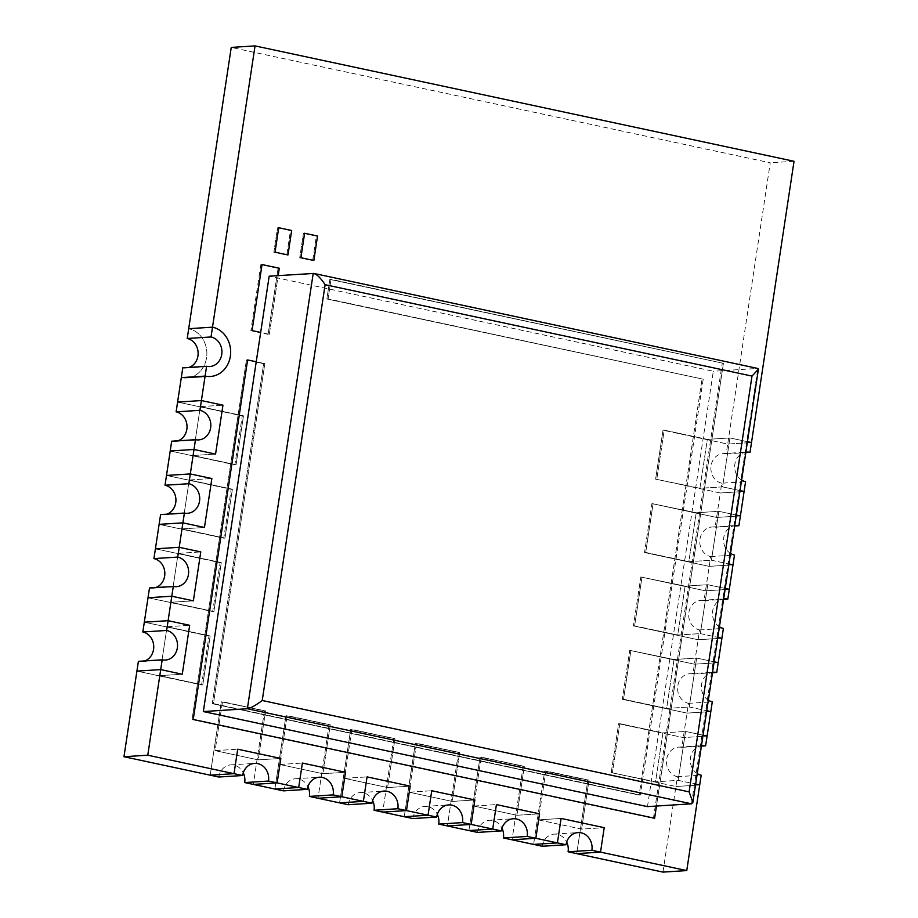 <?xml version="1.0" encoding="UTF-8"?>
<svg xmlns="http://www.w3.org/2000/svg" width="918" height="918" viewBox="0 0 918 918"><rect width="100%" height="100%" fill="white"/><g stroke="black" fill="none" stroke-linecap="round" stroke-linejoin="round"><path stroke-width="0.69" stroke-dasharray="4.59 3.44" d="M647.465 806.624L713.309 371.251L269.181 276.18M313.21 273.38L757.339 368.451L713.309 371.251M691.495 803.812L757.866 368.474M273.839 252.266L287.965 254.952L286.783 255.032L290.478 230.567L291.672 230.498L277.546 227.802L290.478 230.567L286.783 255.032L273.839 252.266L277.546 227.802L273.839 252.266M299.716 257.797L313.841 260.494L312.648 260.563L316.354 236.11L317.536 236.029L303.41 233.344L316.354 236.11L312.648 260.563L299.716 257.797L303.41 233.344L299.716 257.797M269.295 334.278L278.165 275.607L269.295 334.278L268.102 334.359L278.097 268.32L279.279 268.24L260.85 264.625L262.032 264.556L260.85 264.625L250.855 330.664L268.102 334.359L278.097 268.32L260.85 264.625L250.855 330.664L269.295 334.278M256.237 361.784L264.854 363.631L213.435 703.613L640.328 794.988L703.211 379.191L328.07 298.889L331.031 279.324L329.837 279.393L723.418 363.321L331.031 279.324L328.07 298.889L326.877 298.97L329.837 279.393L723.418 363.321L656.462 806.05L723.418 363.321L329.837 279.393L326.877 298.97L703.211 379.191L326.877 298.97L703.211 379.191L640.328 794.988L639.135 795.068L702.018 379.272L639.135 795.068L212.253 703.681L639.135 795.068L212.253 703.681L213.435 703.613L264.854 363.631L263.661 363.712L212.253 703.681L263.661 363.712L264.854 363.631L256.237 361.784M246.414 360.017L263.661 363.712L246.414 360.017L247.608 359.936L246.414 360.017L192.046 719.563L654.614 818.248L653.421 818.328L722.225 363.39L653.421 818.328L192.046 719.563L246.414 360.017M344.457 778.338L367.062 776.892L344.457 778.338L387.568 787.564L410.185 786.129L387.568 787.564L394.969 738.646L387.568 787.564L344.457 778.338L351.846 729.42L393.776 738.726L382.68 812.109L393.776 738.726L394.969 738.646L350.665 729.5L339.568 802.871L350.665 729.5L394.969 738.646L351.846 729.42L344.457 778.338M279.772 764.487L302.389 763.053L279.772 764.487L322.895 773.725L345.501 772.279L322.895 773.725L330.296 724.807L322.895 773.725L279.772 764.487L287.173 715.581L329.103 724.887L318.007 798.258L329.103 724.887L330.296 724.807L285.98 715.65L274.884 789.032L285.98 715.65L330.296 724.807L287.173 715.581L279.772 764.487M215.099 750.649L237.705 749.203L215.099 750.649L258.21 759.875L280.828 758.44L258.21 759.875L265.612 710.957L258.21 759.875L215.099 750.649L222.489 701.731L264.418 711.037L253.322 784.408L264.418 711.037L265.612 710.957L221.307 701.811L210.211 775.182L221.307 701.811L265.612 710.957L222.489 701.731L215.099 750.649M662.957 872.1L675.912 786.496L611.227 772.646L618.629 723.728L683.302 737.579L707.101 736.064L683.302 737.579L618.629 723.728L611.227 772.646L655.544 781.803L662.934 732.885L619.822 723.659L612.421 772.577L619.822 723.659L662.934 732.885L655.544 781.803L611.227 772.646L675.912 786.496L677.392 776.708A14.94 13.116 -93.6 0 1 666.502 761.056A14.94 13.116 -93.6 0 1 678.654 747.126A14.94 13.116 -93.6 0 1 681.822 747.355L688.489 703.337A14.94 13.116 -93.6 0 1 677.599 687.685A14.94 13.116 -93.6 0 1 689.751 673.743A14.94 13.116 -93.6 0 1 692.929 673.984L699.585 629.955A14.94 13.116 -93.6 0 1 688.695 614.303A14.94 13.116 -93.6 0 1 700.847 600.372A14.94 13.116 -93.6 0 1 704.026 600.613L710.681 556.583A14.94 13.116 -93.6 0 1 699.791 540.931A14.94 13.116 -93.6 0 1 711.943 527.001A14.94 13.116 -93.6 0 1 715.122 527.23L720.297 492.989L655.613 479.139L699.929 488.296L707.33 439.378L664.207 430.152L656.806 479.07L664.207 430.152L707.33 439.378L699.929 488.296L722.535 486.861L740.034 490.602L722.535 486.861L729.936 437.943L722.535 486.861L699.929 488.296L655.613 479.139L663.014 430.221L727.699 444.071L751.498 442.556L727.699 444.071L770.236 162.796L231.244 47.415M707.33 439.378L729.936 437.943L747.436 441.684L729.936 437.943L707.33 439.378M409.13 792.188L431.747 790.742L409.13 792.188L452.253 801.414L474.858 799.968L452.253 801.414L459.654 752.496L452.253 801.414L409.13 792.188L416.531 743.27L458.461 752.576L447.364 825.948L458.461 752.576L459.654 752.496L415.338 743.339L404.241 816.722L415.338 743.339L459.654 752.496L416.531 743.27L409.13 792.188M473.814 806.027L496.42 804.593L473.814 806.027L516.937 815.264L539.543 813.818L516.937 815.264L524.327 766.346L516.937 815.264L473.814 806.027L481.216 757.109L523.145 766.415L512.037 839.798L523.145 766.415L524.327 766.346L480.022 757.189L468.926 830.56L480.022 757.189L524.327 766.346L481.216 757.109L473.814 806.027M696.223 512.76L688.833 561.678L711.439 560.232L728.938 563.973L711.439 560.232L718.84 511.315L711.439 560.232L688.833 561.678L644.516 552.521L651.918 503.603L716.602 517.442L740.401 515.927L716.602 517.442L651.918 503.603L696.223 512.76L718.84 511.315L736.339 515.067L718.84 511.315L696.223 512.76L651.918 503.603L644.516 552.521L709.201 566.36L733 564.845L709.201 566.36L644.516 552.521L645.71 552.441L653.111 503.523L645.71 552.441L688.833 561.678L696.223 512.76M685.126 586.132L677.736 635.049L700.342 633.604L717.842 637.356L700.342 633.604L707.744 584.697L700.342 633.604L677.736 635.049L633.42 625.892L640.821 576.974L705.506 590.825L729.305 589.31L705.506 590.825L640.821 576.974L685.126 586.132L707.744 584.697L725.243 588.438L707.744 584.697L685.126 586.132L640.821 576.974L633.42 625.892L698.105 639.743L721.904 638.228L698.105 639.743L633.42 625.892L634.613 625.824L642.015 576.906L634.613 625.824L677.736 635.049L685.126 586.132M674.03 659.514L666.64 708.432L689.246 706.986L706.745 710.727L689.246 706.986L696.647 658.068L689.246 706.986L666.64 708.432L622.324 699.275L629.725 650.357L694.398 664.196L718.197 662.681L694.398 664.196L629.725 650.357L674.03 659.514L696.647 658.068L714.147 661.809L696.647 658.068L674.03 659.514L629.725 650.357L622.324 699.275L687.008 713.114L710.807 711.599L687.008 713.114L622.324 699.275L623.517 699.195L630.918 650.277L623.517 699.195L666.64 708.432L674.03 659.514M662.934 732.885L685.551 731.439L678.15 780.357L695.649 784.11L678.15 780.357L655.544 781.803L678.15 780.357L685.551 731.439L703.05 735.192L685.551 731.439L662.934 732.885M167.065 626.742L189.67 625.296L167.065 626.742L159.663 675.659L182.269 674.214L159.663 675.659L202.786 684.885L159.663 675.659L167.065 626.742L210.176 635.967L208.994 636.048L201.593 684.966L136.908 671.115L202.786 684.885L201.593 684.966L208.994 636.048L144.31 622.197L210.176 635.967L202.786 684.885L210.176 635.967L167.065 626.742M178.161 553.359L200.767 551.925L178.161 553.359L170.759 602.277L193.365 600.842L170.759 602.277L213.883 611.514L170.759 602.277L178.161 553.359L221.284 562.596L220.091 562.665L212.689 611.583L148.016 597.744L213.883 611.514L212.689 611.583L220.091 562.665L155.406 548.826L221.284 562.596L213.883 611.514L221.284 562.596L178.161 553.359M189.257 479.988L211.863 478.542L189.257 479.988L181.856 528.906L204.462 527.46L181.856 528.906L224.979 538.132L181.856 528.906L189.257 479.988L232.38 489.214L231.187 489.294L223.785 538.212L159.112 524.362L224.979 538.132L223.785 538.212L231.187 489.294L166.502 475.444L232.38 489.214L224.979 538.132L232.38 489.214L189.257 479.988M200.353 406.605L222.959 405.171L200.353 406.605L192.952 455.523L215.569 454.089L192.952 455.523L236.075 464.76L192.952 455.523L200.353 406.605L243.477 415.843L242.283 415.911L234.882 464.829L170.209 450.99L236.075 464.76L234.882 464.829L242.283 415.911L177.599 402.073L243.477 415.843L236.075 464.76L243.477 415.843L200.353 406.605M721.778 483.201A14.94 13.116 -93.6 0 1 710.888 467.56A14.94 13.116 -93.6 0 1 723.04 453.618A14.94 13.116 -93.6 0 1 726.218 453.859L727.699 444.071L663.014 430.221L664.207 430.152L663.014 430.221L655.613 479.139L720.297 492.989L744.096 491.474L720.297 492.989L721.778 483.201L745.577 481.686M794.036 161.281L770.236 162.796M576.722 853.637L587.818 780.266L544.695 771.028L589.012 780.185L581.61 829.103L604.216 827.669L581.61 829.103L538.487 819.877L561.105 818.431L538.487 819.877L545.889 770.959L544.695 771.028L533.599 844.411L544.695 771.028L589.012 780.185L587.818 780.266L576.722 853.637M181.305 377.608A24.901 21.86 86.4 0 0 186.583 377.998A24.901 21.86 86.4 0 0 206.848 354.773A24.901 21.86 86.4 0 0 188.695 328.69A24.901 21.86 86.4 0 1 206.848 354.773A24.901 21.86 86.4 0 1 186.583 377.998L210.383 376.483L186.583 377.998A24.901 21.86 86.4 0 1 181.305 377.608M675.912 786.496L699.711 784.982L675.912 786.496M182.785 367.831A14.94 13.116 86.4 0 0 185.952 368.061A14.94 13.116 86.4 0 0 189.062 367.429M171.689 441.202A14.94 13.116 86.4 0 0 174.856 441.443A14.94 13.116 86.4 0 0 177.966 440.801M160.593 514.585A14.94 13.116 86.4 0 0 163.76 514.814A14.94 13.116 86.4 0 0 166.869 514.183M149.496 587.956A14.94 13.116 86.4 0 0 152.663 588.197A14.94 13.116 86.4 0 0 155.773 587.554M138.388 661.327A14.94 13.116 86.4 0 0 141.567 661.568A14.94 13.116 86.4 0 0 144.677 660.937M677.392 776.708L701.191 775.194M681.822 747.355L701.398 746.116M697.244 773.587A14.94 13.116 -93.6 0 1 690.474 757.752A14.94 13.116 -93.6 0 1 701.455 745.714M688.489 703.337L712.288 701.822M692.929 673.984L712.494 672.733M708.34 700.205A14.94 13.116 -93.6 0 1 701.57 684.369A14.94 13.116 -93.6 0 1 712.552 672.343M699.585 629.955L723.384 628.44M704.026 600.613L723.591 599.362M719.437 626.833A14.94 13.116 -93.6 0 1 712.666 610.998A14.94 13.116 -93.6 0 1 723.648 598.961M710.681 556.583L734.48 555.069M715.122 527.23L734.687 525.98M730.533 553.451A14.94 13.116 -93.6 0 1 723.763 537.615A14.94 13.116 -93.6 0 1 734.744 525.589M726.218 453.859L745.783 452.608M741.629 480.08A14.94 13.116 -93.6 0 1 734.859 464.244A14.94 13.116 -93.6 0 1 745.841 452.207M218.828 777.03A14.94 13.116 -93.6 0 1 230.82 764.889A14.94 13.116 -93.6 0 1 243.27 772.83M538.487 819.877L581.61 829.103L589.012 780.185L545.889 770.959L538.487 819.877M542.228 846.258A14.94 13.116 -93.6 0 1 554.208 834.118A14.94 13.116 -93.6 0 1 566.67 842.047M477.544 832.408A14.94 13.116 -93.6 0 1 489.535 820.267A14.94 13.116 -93.6 0 1 501.985 828.208M412.87 818.569A14.94 13.116 -93.6 0 1 424.85 806.417A14.94 13.116 -93.6 0 1 437.312 814.358M348.186 804.719A14.94 13.116 -93.6 0 1 360.177 792.578A14.94 13.116 -93.6 0 1 372.628 800.519M283.513 790.868A14.94 13.116 -93.6 0 1 295.493 778.728A14.94 13.116 -93.6 0 1 307.943 786.669M185.952 368.061L209.752 366.546M174.856 441.443L198.655 439.917M163.76 514.814L187.559 513.3M152.663 588.197L176.463 586.671M141.567 661.568L165.366 660.053M678.654 747.126L702.454 745.611M689.751 673.743L713.55 672.228M700.847 600.372L724.646 598.857M711.943 527.001L735.743 525.475M723.04 453.618L746.839 452.104M230.82 764.889L254.619 763.374M554.208 834.118L578.007 832.592M489.535 820.267L513.334 818.753M424.85 806.417L448.65 804.902M360.177 792.578L383.976 791.064M295.493 778.728L319.292 777.213"/><path stroke-width="1.38" d="M203.337 711.553L647.465 806.624L691.495 803.812L247.367 708.742L203.337 711.553L269.181 276.18L313.887 273.438L757.866 368.474L758.394 369.231L751.991 376.082L325.11 284.706L262.227 700.503C255.835 705.311 250.878 708.053 247.367 708.742L313.21 273.38C316.526 273.931 320.497 277.706 325.11 284.706M262.227 700.503L689.108 791.878L692.895 802.321L691.495 803.812M275.033 252.186L287.965 254.952L291.672 230.498L278.728 227.721L291.672 230.498L287.965 254.952L275.033 252.186L278.728 227.721L275.033 252.186M300.909 257.728L313.841 260.494L317.536 236.029L304.604 233.264L317.536 236.029L313.841 260.494L300.909 257.728L304.604 233.264L300.909 257.728M278.165 275.607L279.279 268.24L262.032 264.556L252.048 330.595L260.666 332.442L252.048 330.595L262.032 264.556L279.279 268.24L278.165 275.607M247.608 359.936L256.237 361.784L247.608 359.936L193.228 719.482L654.614 818.248L656.462 806.05L654.614 818.248L193.228 719.482L247.608 359.936M307.943 786.669A14.94 13.116 -93.6 0 1 309.377 796.411L318.007 798.258L341.806 796.744L363.367 801.357L367.062 776.892L410.185 786.129L406.479 810.583L428.04 815.207L431.747 790.742L474.858 799.968L471.163 824.433L492.725 829.046L496.42 804.593L539.543 813.818L535.837 838.272L557.398 842.896L561.105 818.431L604.216 827.669L600.521 852.122L686.756 870.585L701.191 775.194A14.94 13.116 -93.6 0 1 697.244 773.587M243.27 772.83A14.94 13.116 -93.6 0 1 244.704 782.572L253.322 784.408L277.121 782.893L298.683 787.506L302.389 763.053L345.501 772.279L341.806 796.744L345.501 772.279L302.389 763.053L298.683 787.506L307.312 789.354A14.94 13.116 -93.6 0 1 319.292 777.213A14.94 13.116 -93.6 0 1 333.177 794.896L341.806 796.744L318.007 798.258L339.568 802.871L363.367 801.357L371.985 803.204A14.94 13.116 -93.6 0 1 383.976 791.064A14.94 13.116 -93.6 0 1 397.861 808.735L406.479 810.583L410.185 786.129L367.062 776.892L363.367 801.357L339.568 802.871L348.186 804.719L371.985 803.204M189.062 367.429A14.94 13.116 86.4 0 0 198.093 352.317A14.94 13.116 86.4 0 0 187.226 338.478L211.025 336.963A14.94 13.116 86.4 0 1 221.915 352.604A14.94 13.116 86.4 0 1 209.752 366.546A14.94 13.116 86.4 0 1 206.584 366.305L182.785 367.831L181.305 377.608L205.104 376.093L201.398 400.558L222.959 405.171L215.569 454.089L194.008 449.464L190.301 473.929L211.863 478.542L204.462 527.46L182.911 522.847L179.205 547.3L200.767 551.925L193.365 600.842L171.815 596.218L168.109 620.683L189.67 625.296L182.269 674.214L160.707 669.601L147.764 755.204L234.01 773.667L237.705 749.203L280.828 758.44L277.121 782.893L280.828 758.44L237.705 749.203L234.01 773.667L242.627 775.515A14.94 13.116 -93.6 0 1 254.619 763.374A14.94 13.116 -93.6 0 1 268.504 781.046L277.121 782.893L253.322 784.408L274.884 789.032L298.683 787.506L274.884 789.032L283.513 790.868L307.312 789.354M695.649 784.11L699.711 784.982L695.649 784.11M701.398 746.116L705.621 745.841L707.101 736.064L703.05 735.192L707.101 736.064L712.288 701.822A14.94 13.116 -93.6 0 1 708.34 700.205M706.745 710.727L710.807 711.599L706.745 710.727M712.494 672.733L716.729 672.469L718.197 662.681L714.147 661.809L718.197 662.681L723.384 628.44A14.94 13.116 -93.6 0 1 719.437 626.833M717.842 637.356L721.904 638.228L717.842 637.356M723.591 599.362L727.825 599.087L729.305 589.31L725.243 588.438L729.305 589.31L734.48 555.069A14.94 13.116 -93.6 0 1 730.533 553.451M728.938 563.973L733 564.845L728.938 563.973M734.687 525.98L738.921 525.716L740.401 515.927L736.339 515.067L740.401 515.927L745.577 481.686A14.94 13.116 -93.6 0 1 741.629 480.08M740.034 490.602L744.096 491.474L740.034 490.602M745.783 452.608L750.017 452.333L751.498 442.556L747.436 441.684L751.498 442.556L794.036 161.281L255.043 45.9L211.025 336.963M206.584 366.305L205.104 376.093A24.901 21.86 86.4 0 0 210.383 376.483A24.901 21.86 86.4 0 0 230.647 353.258A24.901 21.86 86.4 0 0 212.494 327.175L188.695 328.69L212.494 327.175A24.901 21.86 86.4 0 1 230.647 353.258A24.901 21.86 86.4 0 1 210.383 376.483A24.901 21.86 86.4 0 1 205.104 376.093L181.305 377.608L177.599 402.073L201.398 400.558L199.917 410.335L176.118 411.849A14.94 13.116 86.4 0 1 186.997 425.688A14.94 13.116 86.4 0 1 177.966 440.801M199.917 410.335A14.94 13.116 86.4 0 1 210.807 425.986A14.94 13.116 86.4 0 1 198.655 439.917A14.94 13.116 86.4 0 1 195.488 439.688L171.689 441.202L170.209 450.99L194.008 449.464L215.569 454.089L222.959 405.171L201.398 400.558L177.599 402.073L176.118 411.849M195.488 439.688L194.008 449.464L170.209 450.99L166.502 475.444L190.301 473.929L188.821 483.717L165.022 485.232A14.94 13.116 86.4 0 1 175.9 499.071A14.94 13.116 86.4 0 1 166.869 514.183M188.821 483.717A14.94 13.116 86.4 0 1 199.711 499.358A14.94 13.116 86.4 0 1 187.559 513.3A14.94 13.116 86.4 0 1 184.392 513.059L160.593 514.585L159.112 524.362L182.911 522.847L204.462 527.46L211.863 478.542L190.301 473.929L166.502 475.444L165.022 485.232M184.392 513.059L182.911 522.847L159.112 524.362L155.406 548.826L179.205 547.3L177.725 557.088L153.926 558.603A14.94 13.116 86.4 0 1 164.804 572.442A14.94 13.116 86.4 0 1 155.773 587.554M177.725 557.088A14.94 13.116 86.4 0 1 188.615 572.74A14.94 13.116 86.4 0 1 176.463 586.671A14.94 13.116 86.4 0 1 173.295 586.441L149.496 587.956L148.016 597.744L171.815 596.218L193.365 600.842L200.767 551.925L179.205 547.3L155.406 548.826L153.926 558.603M173.295 586.441L171.815 596.218L148.016 597.744L144.31 622.197L168.109 620.683L166.628 630.459L142.829 631.986A14.94 13.116 86.4 0 1 153.708 645.824A14.94 13.116 86.4 0 1 144.677 660.937M166.628 630.459A14.94 13.116 86.4 0 1 177.518 646.111A14.94 13.116 86.4 0 1 165.366 660.053A14.94 13.116 86.4 0 1 162.188 659.812L138.388 661.327L136.908 671.115L160.707 669.601L182.269 674.214L189.67 625.296L168.109 620.683L144.31 622.197L142.829 631.986M162.188 659.812L160.707 669.601L136.908 671.115L123.964 756.719L210.211 775.182L234.01 773.667L210.211 775.182L218.828 777.03L242.627 775.515M147.764 755.204L123.964 756.719M255.043 45.9L231.244 47.415L187.226 338.478M501.985 828.208A14.94 13.116 -93.6 0 1 503.42 837.95L533.599 844.411L557.398 842.896L566.027 844.744A14.94 13.116 -93.6 0 1 578.007 832.592A14.94 13.116 -93.6 0 1 591.892 850.275L600.521 852.122L604.216 827.669L561.105 818.431L557.398 842.896L533.599 844.411L542.228 846.258L566.027 844.744M512.037 839.798L535.837 838.272L539.543 813.818L496.42 804.593L492.725 829.046L501.343 830.893A14.94 13.116 -93.6 0 1 513.334 818.753A14.94 13.116 -93.6 0 1 527.219 836.436L535.837 838.272L512.037 839.798M437.312 814.358A14.94 13.116 -93.6 0 1 438.735 824.1L468.926 830.56L492.725 829.046L468.926 830.56L477.544 832.408L501.343 830.893M447.364 825.948L471.163 824.433L474.858 799.968L431.747 790.742L428.04 815.207L436.67 817.043A14.94 13.116 -93.6 0 1 448.65 804.902A14.94 13.116 -93.6 0 1 462.534 822.585L471.163 824.433L447.364 825.948M372.628 800.519A14.94 13.116 -93.6 0 1 374.062 810.261L404.241 816.722L428.04 815.207L404.241 816.722L412.87 818.569L436.67 817.043M382.68 812.109L406.479 810.583L382.68 812.109M566.67 842.047A14.94 13.116 -93.6 0 1 568.093 851.789L662.957 872.1L686.756 870.585M576.722 853.637L600.521 852.122L576.722 853.637M701.455 745.714A14.94 13.116 -93.6 0 1 702.454 745.611A14.94 13.116 -93.6 0 1 705.621 745.841M712.552 672.343A14.94 13.116 -93.6 0 1 713.55 672.228A14.94 13.116 -93.6 0 1 716.729 672.469M723.648 598.961A14.94 13.116 -93.6 0 1 724.646 598.857A14.94 13.116 -93.6 0 1 727.825 599.087M734.744 525.589A14.94 13.116 -93.6 0 1 735.743 525.475A14.94 13.116 -93.6 0 1 738.921 525.716M745.841 452.207A14.94 13.116 -93.6 0 1 746.839 452.104A14.94 13.116 -93.6 0 1 750.017 452.333M244.704 782.572L268.504 781.046M568.093 851.789L591.892 850.275M503.42 837.95L527.219 836.436M438.735 824.1L462.534 822.585M374.062 810.261L397.861 808.735M309.377 796.411L333.177 794.896M689.108 791.878L751.991 376.082M758.394 369.231L692.895 802.321"/></g></svg>
